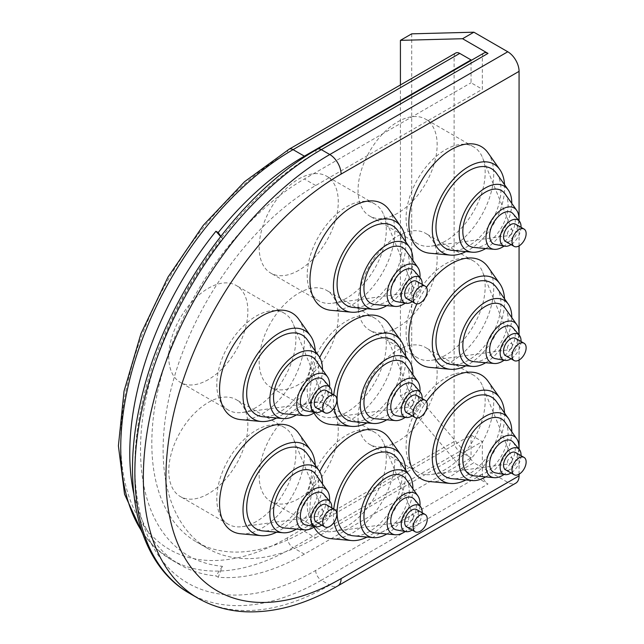 <?xml version="1.0" encoding="UTF-8"?>
<svg xmlns="http://www.w3.org/2000/svg" width="644" height="644" viewBox="0 0 644 644"><rect width="100%" height="100%" fill="white"/><g stroke="black" fill="none" stroke-linecap="round" stroke-linejoin="round"><path stroke-width="0.48" stroke-dasharray="3.22 2.42" d="M483.998 53.009A7.994 4.613 -120 0 0 482.348 56.664L482.348 89.291L471.046 82.762L471.046 60.488M455.751 53.009A7.994 4.613 -120 0 0 454.101 56.664L454.101 441.591A7.994 4.613 -120 0 0 459.744 451.38L471.046 457.908L471.046 435.07L304.371 531.3A215.74 124.558 -60 0 1 196.501 541.982A215.74 124.558 -60 0 1 163.431 369.109A215.74 124.558 -60 0 1 304.371 178.992L471.046 82.762M304.371 531.3L315.673 537.829A215.74 124.558 -60 0 1 207.795 548.511A215.74 124.558 -60 0 1 174.725 375.629A215.74 124.558 -60 0 1 315.673 185.52L482.348 89.291M208.318 379.614A55.931 32.297 -60 0 1 180.352 382.383A55.931 32.297 -60 0 1 180.352 317.798A55.931 32.297 -60 0 1 236.284 285.501A55.931 32.297 -60 0 1 244.857 330.324A55.931 32.297 -60 0 1 208.318 379.614M208.318 493.787A55.931 32.297 -60 0 1 180.352 496.556A55.931 32.297 -60 0 1 180.352 431.971A55.931 32.297 -60 0 1 236.284 399.674A55.931 32.297 -60 0 1 244.857 444.497A55.931 32.297 -60 0 1 208.318 493.787M298.719 270.335A55.931 32.297 -60 0 1 270.754 273.104A55.931 32.297 -60 0 1 270.754 208.519A55.931 32.297 -60 0 1 326.685 176.223A55.931 32.297 -60 0 1 335.258 221.045A55.931 32.297 -60 0 1 298.719 270.335M397.598 213.244A55.931 32.297 -60 0 1 369.632 216.014A55.931 32.297 -60 0 1 369.632 151.429A55.931 32.297 -60 0 1 425.563 119.14A55.931 32.297 -60 0 1 434.137 163.954A55.931 32.297 -60 0 1 397.598 213.244M298.719 384.508A55.931 32.297 -60 0 1 270.754 387.277A55.931 32.297 -60 0 1 270.754 322.692A55.931 32.297 -60 0 1 326.685 290.396A55.931 32.297 -60 0 1 335.258 335.218A55.931 32.297 -60 0 1 298.719 384.508M298.719 498.681A55.931 32.297 -60 0 1 270.754 501.451A55.931 32.297 -60 0 1 270.754 436.865A55.931 32.297 -60 0 1 326.685 404.569A55.931 32.297 -60 0 1 335.258 449.391A55.931 32.297 -60 0 1 298.719 498.681M397.598 441.591A55.931 32.297 -60 0 1 369.632 444.36A55.931 32.297 -60 0 1 369.632 379.775A55.931 32.297 -60 0 1 425.563 347.486A55.931 32.297 -60 0 1 434.137 392.309A55.931 32.297 -60 0 1 397.598 441.591M397.598 327.418A55.931 32.297 -60 0 1 369.632 330.187A55.931 32.297 -60 0 1 369.632 265.602A55.931 32.297 -60 0 1 425.563 233.313A55.931 32.297 -60 0 1 434.137 278.127A55.931 32.297 -60 0 1 397.598 327.418M454.101 441.591L287.417 537.829A7.994 4.613 -120 0 0 293.068 547.609L304.371 554.138L471.046 457.908M304.371 554.138A243.706 140.706 -60 0 1 218.203 577.225L222.446 566.301A231.719 133.783 -60 0 1 222.446 238.594L220.586 236.501M220.787 236.243L222.446 238.594M471.046 435.07L482.348 441.591L482.348 474.217A7.994 4.613 -120 0 0 487.999 483.998L462.569 469.323L473.871 462.795L507.77 482.372A15.979 9.225 -120 0 0 515.764 483.161M315.673 537.829L482.348 441.591M298.711 319.166A60.013 34.647 -60 0 1 298.76 368.175A60.013 34.647 -60 0 1 261.995 413.931A60.013 34.647 -60 0 1 240.719 419.614M298.711 433.348A60.013 34.647 -60 0 1 298.76 482.348A60.013 34.647 -60 0 1 261.995 528.104A60.013 34.647 -60 0 1 240.719 533.787M389.113 209.888A60.013 34.647 -60 0 1 389.161 258.896A60.013 34.647 -60 0 1 352.397 304.652A60.013 34.647 -60 0 1 331.121 310.328M487.991 152.805A60.013 34.647 -60 0 1 488.039 201.805A60.013 34.647 -60 0 1 451.275 247.562A60.013 34.647 -60 0 1 429.999 253.245M389.113 324.061A60.013 34.647 -60 0 1 389.161 373.069A60.013 34.647 -60 0 1 352.397 418.825A60.013 34.647 -60 0 1 331.121 424.509M314.055 412.957A60.013 34.647 -60 0 1 319.706 357.46M389.113 438.234A60.013 34.647 -60 0 1 389.161 487.242A60.013 34.647 -60 0 1 352.397 532.999A60.013 34.647 -60 0 1 331.121 538.682M314.055 527.13A60.013 34.647 -60 0 1 319.706 471.633M487.991 381.151A60.013 34.647 -60 0 1 488.039 430.152A60.013 34.647 -60 0 1 451.275 475.916A60.013 34.647 -60 0 1 429.999 481.591M416.869 418.085A60.013 34.647 -60 0 1 426.425 401.534M487.991 266.978A60.013 34.647 -60 0 1 488.039 315.979A60.013 34.647 -60 0 1 451.275 361.743A60.013 34.647 -60 0 1 429.999 367.418M416.869 303.912A60.013 34.647 -60 0 1 426.425 287.361M519.072 474.217L519.072 449.19M519.072 360.036L519.072 335.009M519.072 245.863L519.072 220.836M218.203 577.225L215.933 575.913A243.706 140.706 -60 0 1 180.248 564.893A243.706 140.706 -60 0 1 133.807 493.811M400.423 84.952L400.423 395.923L462.569 469.323M411.717 33.834L411.717 389.403L400.423 395.923M411.717 389.403L473.871 462.795M515.594 338.342A9.99 5.764 -60 0 1 517.124 346.343A9.99 5.764 -60 0 1 510.595 355.15A9.99 5.764 -60 0 1 505.604 355.641M521.044 341.489A14.78 8.533 -60 0 1 511.054 358.788M513.139 328.005A18.088 10.441 -60 0 1 513.703 342.801A18.088 10.441 -60 0 1 502.449 357.058A18.088 10.441 -60 0 1 495.429 358.684M518.831 334.727A23.281 13.444 -60 0 1 504.091 360.254M505.057 308.057A32.023 18.491 -60 0 1 505.081 334.212A32.023 18.491 -60 0 1 485.463 358.627A32.023 18.491 -60 0 1 474.113 361.662M511.779 317.572A37.215 21.485 -60 0 1 485.713 362.725M496.596 287.618A45.966 26.541 -60 0 1 496.629 325.156A45.966 26.541 -60 0 1 468.47 360.197A45.966 26.541 -60 0 1 452.177 364.552M504.558 298.888A51.158 29.535 -60 0 1 468.47 364.44A51.158 29.535 -60 0 1 465.918 365.808M515.594 452.515A9.99 5.764 -60 0 1 517.124 460.516A9.99 5.764 -60 0 1 510.595 469.323A9.99 5.764 -60 0 1 505.604 469.814M521.044 455.662A14.78 8.533 -60 0 1 511.054 472.962M513.139 442.186A18.088 10.441 -60 0 1 513.703 456.974A18.088 10.441 -60 0 1 502.449 471.231A18.088 10.441 -60 0 1 495.429 472.857M518.831 448.9A23.281 13.444 -60 0 1 504.091 474.427M505.057 422.231A32.023 18.491 -60 0 1 505.081 448.385A32.023 18.491 -60 0 1 485.463 472.801A32.023 18.491 -60 0 1 474.113 475.836M511.779 431.746A37.215 21.485 -60 0 1 485.713 476.898M496.596 401.792A45.966 26.541 -60 0 1 496.629 439.329A45.966 26.541 -60 0 1 468.47 474.37A45.966 26.541 -60 0 1 452.177 478.725M504.558 413.062A51.158 29.535 -60 0 1 468.47 478.613A51.158 29.535 -60 0 1 465.918 479.981M416.716 509.605A9.99 5.764 -60 0 1 418.246 517.607A9.99 5.764 -60 0 1 411.717 526.406A9.99 5.764 -60 0 1 406.726 526.905M422.166 512.745A14.78 8.533 -60 0 1 412.176 530.044M414.261 499.269A18.088 10.441 -60 0 1 414.833 514.065A18.088 10.441 -60 0 1 403.571 528.313A18.088 10.441 -60 0 1 396.551 529.948M419.952 505.983A23.281 13.444 -60 0 1 405.213 531.517M406.179 479.321A32.023 18.491 -60 0 1 406.203 505.468A32.023 18.491 -60 0 1 386.585 529.891A32.023 18.491 -60 0 1 375.235 532.918M412.901 488.836A37.215 21.485 -60 0 1 386.835 533.981M397.718 458.882A45.966 26.541 -60 0 1 397.751 496.411A45.966 26.541 -60 0 1 369.592 531.461A45.966 26.541 -60 0 1 353.298 535.808M405.68 470.152A51.158 29.535 -60 0 1 369.592 535.703A51.158 29.535 -60 0 1 367.04 537.072M334.059 522.284A51.158 29.535 -60 0 1 333.753 509.002M416.716 395.424A9.99 5.764 -60 0 1 418.246 403.434A9.99 5.764 -60 0 1 411.717 412.232A9.99 5.764 -60 0 1 406.726 412.732M422.166 398.572A14.78 8.533 -60 0 1 412.176 415.871M414.261 385.096A18.088 10.441 -60 0 1 414.833 399.892A18.088 10.441 -60 0 1 403.571 414.14A18.088 10.441 -60 0 1 396.551 415.774M419.952 391.81A23.281 13.444 -60 0 1 405.213 417.336M406.179 365.148A32.023 18.491 -60 0 1 406.203 391.294A32.023 18.491 -60 0 1 386.585 415.71A32.023 18.491 -60 0 1 375.235 418.745M412.901 374.663A37.215 21.485 -60 0 1 386.835 419.808M397.718 344.709A45.966 26.541 -60 0 1 397.751 382.238A45.966 26.541 -60 0 1 369.592 417.288A45.966 26.541 -60 0 1 353.298 421.635M405.68 355.979A51.158 29.535 -60 0 1 369.592 421.53A51.158 29.535 -60 0 1 367.04 422.899M334.059 408.111A51.158 29.535 -60 0 1 333.753 394.828M515.594 224.168A9.99 5.764 -60 0 1 517.124 232.17A9.99 5.764 -60 0 1 510.595 240.977A9.99 5.764 -60 0 1 505.604 241.468M521.044 227.316A14.78 8.533 -60 0 1 511.054 244.615M513.139 213.832A18.088 10.441 -60 0 1 513.703 228.628A18.088 10.441 -60 0 1 502.449 242.885A18.088 10.441 -60 0 1 495.429 244.511M518.831 220.554A23.281 13.444 -60 0 1 504.091 246.08M505.057 193.884A32.023 18.491 -60 0 1 505.081 220.039A32.023 18.491 -60 0 1 485.463 244.454A32.023 18.491 -60 0 1 474.113 247.481M511.779 203.399A37.215 21.485 -60 0 1 485.713 248.552M496.596 173.445A45.966 26.541 -60 0 1 496.629 210.982A45.966 26.541 -60 0 1 468.47 246.024A45.966 26.541 -60 0 1 452.177 250.379M504.558 184.715A51.158 29.535 -60 0 1 468.47 250.266A51.158 29.535 -60 0 1 465.918 251.635M416.716 281.251A9.99 5.764 -60 0 1 418.246 289.261A9.99 5.764 -60 0 1 411.717 298.059A9.99 5.764 -60 0 1 406.726 298.55M422.166 284.398A14.78 8.533 -60 0 1 412.176 301.698M414.261 270.923A18.088 10.441 -60 0 1 414.833 285.711A18.088 10.441 -60 0 1 403.571 299.967A18.088 10.441 -60 0 1 396.551 301.593M419.952 277.636A23.281 13.444 -60 0 1 405.213 303.163M406.179 250.967A32.023 18.491 -60 0 1 406.203 277.121A32.023 18.491 -60 0 1 386.585 301.537A32.023 18.491 -60 0 1 375.235 304.572M412.901 260.49A37.215 21.485 -60 0 1 386.835 305.634M397.718 230.536A45.966 26.541 -60 0 1 397.751 268.065A45.966 26.541 -60 0 1 369.592 303.115A45.966 26.541 -60 0 1 353.298 307.462M405.68 241.806A51.158 29.535 -60 0 1 369.592 307.349A51.158 29.535 -60 0 1 367.04 308.726M326.315 504.711A9.99 5.764 -60 0 1 327.844 512.713A9.99 5.764 -60 0 1 321.316 521.511A9.99 5.764 -60 0 1 316.325 522.01M331.765 507.85A14.78 8.533 -60 0 1 321.775 525.15M323.86 494.375A18.088 10.441 -60 0 1 324.431 509.171A18.088 10.441 -60 0 1 313.169 523.419A18.088 10.441 -60 0 1 306.15 525.053M329.551 501.088A23.281 13.444 -60 0 1 314.811 526.623M315.777 474.427A32.023 18.491 -60 0 1 315.802 500.573A32.023 18.491 -60 0 1 296.184 524.997A32.023 18.491 -60 0 1 284.833 528.024M322.499 483.942A37.215 21.485 -60 0 1 296.433 529.086M307.317 453.988A45.966 26.541 -60 0 1 307.349 491.517A45.966 26.541 -60 0 1 279.19 526.567A45.966 26.541 -60 0 1 262.897 530.914M315.278 465.258A51.158 29.535 -60 0 1 279.19 530.809A51.158 29.535 -60 0 1 276.638 532.177M326.315 390.538A9.99 5.764 -60 0 1 327.844 398.539A9.99 5.764 -60 0 1 321.316 407.338A9.99 5.764 -60 0 1 316.325 407.837M331.765 393.677A14.78 8.533 -60 0 1 321.775 410.977M323.86 380.202A18.088 10.441 -60 0 1 324.431 394.997A18.088 10.441 -60 0 1 313.169 409.246A18.088 10.441 -60 0 1 306.15 410.88M329.551 386.915A23.281 13.444 -60 0 1 314.811 412.45M315.777 360.254A32.023 18.491 -60 0 1 315.802 386.4A32.023 18.491 -60 0 1 296.184 410.824A32.023 18.491 -60 0 1 284.833 413.851M322.499 369.769A37.215 21.485 -60 0 1 296.433 414.913M307.317 339.815A45.966 26.541 -60 0 1 307.349 377.344A45.966 26.541 -60 0 1 279.19 412.393A45.966 26.541 -60 0 1 262.897 416.74M315.278 351.085A51.158 29.535 -60 0 1 279.19 416.636A51.158 29.535 -60 0 1 276.638 418.004M445.624 355.15A55.931 32.297 -60 0 1 431.512 360.286A55.931 32.297 -60 0 1 417.658 357.919A55.931 32.297 -60 0 1 417.658 293.334A55.931 32.297 -60 0 1 473.59 261.037A55.931 32.297 -60 0 1 482.565 271.849A55.931 32.297 -60 0 1 445.624 355.15M445.624 469.323A55.931 32.297 -60 0 1 431.512 474.459A55.931 32.297 -60 0 1 417.658 472.092A55.931 32.297 -60 0 1 417.658 407.507A55.931 32.297 -60 0 1 473.59 375.211A55.931 32.297 -60 0 1 482.565 386.022A55.931 32.297 -60 0 1 445.624 469.323M346.746 526.406A55.931 32.297 -60 0 1 332.634 531.55A55.931 32.297 -60 0 1 318.78 529.175A55.931 32.297 -60 0 1 318.78 464.59A55.931 32.297 -60 0 1 374.711 432.301A55.931 32.297 -60 0 1 383.695 443.112A55.931 32.297 -60 0 1 346.746 526.406M346.746 412.232A55.931 32.297 -60 0 1 332.634 417.376A55.931 32.297 -60 0 1 318.78 415.002A55.931 32.297 -60 0 1 318.78 350.417A55.931 32.297 -60 0 1 374.711 318.128A55.931 32.297 -60 0 1 383.695 328.939A55.931 32.297 -60 0 1 346.746 412.232M445.624 240.977A55.931 32.297 -60 0 1 431.512 246.113A55.931 32.297 -60 0 1 417.658 243.746A55.931 32.297 -60 0 1 417.658 179.161A55.931 32.297 -60 0 1 473.59 146.864A55.931 32.297 -60 0 1 482.565 157.675A55.931 32.297 -60 0 1 445.624 240.977M346.746 298.059A55.931 32.297 -60 0 1 332.634 303.203A55.931 32.297 -60 0 1 318.78 300.829A55.931 32.297 -60 0 1 318.78 236.243A55.931 32.297 -60 0 1 374.711 203.947A55.931 32.297 -60 0 1 383.695 214.766A55.931 32.297 -60 0 1 346.746 298.059M256.344 521.511A55.931 32.297 -60 0 1 242.233 526.655A55.931 32.297 -60 0 1 228.379 524.28A55.931 32.297 -60 0 1 228.379 459.695A55.931 32.297 -60 0 1 284.31 427.407A55.931 32.297 -60 0 1 293.294 438.218A55.931 32.297 -60 0 1 256.344 521.511M256.344 407.338A55.931 32.297 -60 0 1 242.233 412.482A55.931 32.297 -60 0 1 228.379 410.107A55.931 32.297 -60 0 1 228.379 345.522A55.931 32.297 -60 0 1 284.31 313.234A55.931 32.297 -60 0 1 293.294 324.045A55.931 32.297 -60 0 1 256.344 407.338M222.446 566.301L215.933 575.913M317.323 149.239A7.994 4.613 -120 0 0 315.673 152.894L482.348 56.664M315.673 185.52L304.371 178.992M289.076 149.239A7.994 4.613 -120 0 0 287.417 152.894L454.101 56.664M287.417 537.829A235.72 136.093 -60 0 1 120.742 441.591A235.72 136.093 -60 0 1 287.417 152.894M180.248 564.893L171.215 559.684A243.706 140.706 -60 0 0 293.068 547.609L459.744 451.38M315.673 152.894A255.692 147.629 -60 0 0 134.862 466.055A255.692 147.629 -60 0 0 315.673 570.447L482.348 474.217M315.673 570.447A7.994 4.613 -120 0 0 321.316 580.236L487.999 483.998M189.481 593.293A263.686 152.242 -60 0 0 321.316 580.236L329.792 585.122L507.77 482.372M197.95 598.187A263.686 152.242 -60 0 0 329.792 585.122A15.979 9.225 -120 0 0 337.786 585.919M142.429 533.143L155.566 548.141L171.215 559.684A243.706 140.706 -60 0 1 141.785 531.26M507.44 347.993A3.462 1.996 -60 0 1 509.444 344.057A3.462 1.996 -60 0 1 512.173 344.258A3.462 1.996 -60 0 1 509.887 349.41A3.462 1.996 -60 0 1 509.018 349.724A3.462 1.996 -60 0 1 507.44 347.993M507.44 462.167A3.462 1.996 -60 0 1 509.444 458.23A3.462 1.996 -60 0 1 512.173 458.431A3.462 1.996 -60 0 1 509.887 463.583A3.462 1.996 -60 0 1 509.018 463.897A3.462 1.996 -60 0 1 507.44 462.167M408.562 519.257A3.462 1.996 -60 0 1 410.566 515.321A3.462 1.996 -60 0 1 413.295 515.514A3.462 1.996 -60 0 1 411.009 520.666A3.462 1.996 -60 0 1 410.139 520.988A3.462 1.996 -60 0 1 408.562 519.257M408.562 405.084A3.462 1.996 -60 0 1 410.566 401.148A3.462 1.996 -60 0 1 413.295 401.341A3.462 1.996 -60 0 1 411.009 406.493A3.462 1.996 -60 0 1 410.139 406.815A3.462 1.996 -60 0 1 408.562 405.084M507.44 233.82A3.462 1.996 -60 0 1 509.444 229.884A3.462 1.996 -60 0 1 512.173 230.077A3.462 1.996 -60 0 1 509.887 235.237A3.462 1.996 -60 0 1 509.018 235.551A3.462 1.996 -60 0 1 507.44 233.82M408.562 290.903A3.462 1.996 -60 0 1 410.566 286.974A3.462 1.996 -60 0 1 413.295 287.168A3.462 1.996 -60 0 1 411.009 292.32A3.462 1.996 -60 0 1 410.139 292.634A3.462 1.996 -60 0 1 408.562 290.903M318.16 514.363A3.462 1.996 -60 0 1 320.165 510.426A3.462 1.996 -60 0 1 322.894 510.62A3.462 1.996 -60 0 1 320.607 515.772A3.462 1.996 -60 0 1 319.738 516.094A3.462 1.996 -60 0 1 318.16 514.363M318.16 400.19A3.462 1.996 -60 0 1 320.165 396.253A3.462 1.996 -60 0 1 322.894 396.446A3.462 1.996 -60 0 1 320.607 401.598A3.462 1.996 -60 0 1 319.738 401.92A3.462 1.996 -60 0 1 318.16 400.19M207.795 548.511L196.501 541.982M431.512 360.286L509.018 349.724A3.993 3.993 0 0 0 512.173 344.258L482.565 271.849M473.59 261.037L425.563 233.313M417.658 357.919L369.632 330.187M431.512 474.459L509.018 463.897A3.993 3.993 0 0 0 512.173 458.431L482.565 386.022M473.59 375.211L425.563 347.486M417.658 472.092L369.632 444.36M332.634 531.55L410.139 520.988A3.993 3.993 0 0 0 413.295 515.514L383.695 443.112M374.711 432.301L326.685 404.569M318.78 529.175L270.754 501.451M332.634 417.376L410.139 406.815A3.993 3.993 0 0 0 413.295 401.341L383.695 328.939M374.711 318.128L326.685 290.396M318.78 415.002L270.754 387.277M431.512 246.113L509.018 235.551A3.993 3.993 0 0 0 512.173 230.077L482.565 157.675M473.59 146.864L425.563 119.14M417.658 243.746L369.632 216.014M332.634 303.203L410.139 292.634A3.993 3.993 0 0 0 413.295 287.168L383.695 214.766M374.711 203.947L326.685 176.223M318.78 300.829L270.754 273.104M242.233 526.655L319.738 516.094A3.993 3.993 0 0 0 322.894 510.62L293.294 438.218M284.31 427.407L236.284 399.674M228.379 524.28L180.352 496.556M242.233 412.482L319.738 401.92A3.993 3.993 0 0 0 322.894 396.446L293.294 324.045M284.31 313.234L236.284 285.501M228.379 410.107L180.352 382.383"/><path stroke-width="0.97" d="M519.072 220.836L519.072 71.347A15.979 9.225 -120 0 0 507.77 51.77L473.871 32.2L462.569 38.721L400.423 40.355L400.423 84.952M507.77 51.77L329.792 154.528A263.686 152.242 -60 0 0 157.53 386.891A263.686 152.242 -60 0 0 197.95 598.187C212.415 606.463 228.37 610.995 245.831 611.8C275.495 612.838 306.15 604.217 337.786 585.919A15.979 9.225 -120 0 0 341.095 578.602A247.707 143.016 -60 0 1 165.943 477.478A247.707 143.016 -60 0 1 341.095 174.097A15.979 9.225 -120 0 0 329.792 154.528L321.316 149.633L487.999 53.404L462.569 38.721M487.999 53.404A7.994 4.613 -120 0 0 483.998 53.009L317.323 149.239A7.994 4.613 -120 0 1 321.316 149.633A263.686 152.242 -60 0 0 149.062 381.997A263.686 152.242 -60 0 0 189.481 593.293C138.573 564.635 120.42 488.031 140.497 402.492C162.433 301.803 237.475 194.029 317.323 149.239M220.787 236.243L218.203 232.565A243.706 140.706 -60 0 1 304.371 156.162L471.046 59.924L459.744 53.404A7.994 4.613 -120 0 0 455.751 53.009L289.076 149.239A7.994 4.613 -120 0 1 293.068 149.633L459.744 53.404M471.046 60.488L471.046 59.924M337.786 585.919L515.764 483.161A15.979 9.225 -120 0 0 519.072 475.844L519.072 474.217A9.99 5.764 -60 0 1 514.081 474.709A9.99 5.764 -60 0 1 514.081 463.173A9.99 5.764 -60 0 1 524.063 457.409A9.99 5.764 -60 0 1 525.601 465.411A9.99 5.764 -60 0 1 519.072 474.217M276.638 418.004A51.158 29.535 -60 0 1 261.062 421.474L240.719 419.614A60.013 34.647 -60 0 1 231.985 347.607A60.013 34.647 -60 0 1 298.711 319.166L310.497 335.854A51.158 29.535 -60 0 1 315.278 351.085M276.638 532.177A51.158 29.535 -60 0 1 261.062 535.647L240.719 533.787A60.013 34.647 -60 0 1 231.985 461.78A60.013 34.647 -60 0 1 298.711 433.348L310.497 450.027A51.158 29.535 -60 0 1 315.278 465.258M367.04 308.726A51.158 29.535 -60 0 1 351.463 312.195L331.121 310.328A60.013 34.647 -60 0 1 322.386 238.328A60.013 34.647 -60 0 1 389.113 209.888L400.898 226.575A51.158 29.535 -60 0 1 405.68 241.806M465.918 251.635A51.158 29.535 -60 0 1 450.333 255.113L429.999 253.245A60.013 34.647 -60 0 1 421.265 181.246A60.013 34.647 -60 0 1 487.991 152.805L499.768 169.485A51.158 29.535 -60 0 1 504.558 184.715M367.04 422.899A51.158 29.535 -60 0 1 351.463 426.368L331.121 424.509A60.013 34.647 -60 0 1 314.055 412.957M319.706 357.46A60.013 34.647 -60 0 1 389.113 324.061L400.898 340.748A51.158 29.535 -60 0 1 405.68 355.979M367.04 537.072A51.158 29.535 -60 0 1 351.463 540.541L331.121 538.682A60.013 34.647 -60 0 1 314.055 527.13M319.706 471.633A60.013 34.647 -60 0 1 389.113 438.234L400.898 454.922A51.158 29.535 -60 0 1 405.68 470.152M465.918 479.981A51.158 29.535 -60 0 1 450.333 483.459L429.999 481.591A60.013 34.647 -60 0 1 416.869 418.085M426.425 401.534A60.013 34.647 -60 0 1 487.991 381.151L499.768 397.831A51.158 29.535 -60 0 1 504.558 413.062M465.918 365.808A51.158 29.535 -60 0 1 450.333 369.286L429.999 367.418A60.013 34.647 -60 0 1 416.869 303.912M426.425 287.361A60.013 34.647 -60 0 1 487.991 266.978L499.768 283.658A51.158 29.535 -60 0 1 504.558 298.888M519.072 449.19L519.072 360.036A9.99 5.764 -60 0 1 514.081 360.535A9.99 5.764 -60 0 1 514.081 349A9.99 5.764 -60 0 1 524.063 343.236A9.99 5.764 -60 0 1 525.601 351.238A9.99 5.764 -60 0 1 519.072 360.036M519.072 335.009L519.072 245.863A9.99 5.764 -60 0 1 514.081 246.362A9.99 5.764 -60 0 1 514.081 234.827A9.99 5.764 -60 0 1 524.063 229.063A9.99 5.764 -60 0 1 525.601 237.064A9.99 5.764 -60 0 1 519.072 245.863M133.807 493.811A243.706 140.706 -60 0 1 215.933 231.252L218.203 232.565M473.871 32.2L411.717 33.834L400.423 40.355M514.081 360.535L505.604 355.641A9.99 5.764 -60 0 1 505.604 344.105A9.99 5.764 -60 0 1 515.594 338.342L524.063 343.236M511.054 358.788A14.78 8.533 -60 0 1 510.595 359.062A14.78 8.533 -60 0 1 504.856 360.39A14.78 8.533 -60 0 1 503.206 342.721A14.78 8.533 -60 0 1 519.338 335.323A14.78 8.533 -60 0 1 521.044 341.489M504.856 360.39L495.429 358.684A18.088 10.441 -60 0 1 493.409 337.07A18.088 10.441 -60 0 1 513.139 328.005L519.338 335.323M504.091 360.254A23.281 13.444 -60 0 1 502.449 361.3A23.281 13.444 -60 0 1 494.198 363.498A23.281 13.444 -60 0 1 490.809 335.564A23.281 13.444 -60 0 1 516.697 324.536A23.281 13.444 -60 0 1 518.831 334.727M494.198 363.498L474.113 361.662A32.023 18.491 -60 0 1 469.452 323.232A32.023 18.491 -60 0 1 505.057 308.057L516.697 324.536M485.713 362.725A37.215 21.485 -60 0 1 485.463 362.87A37.215 21.485 -60 0 1 472.269 366.388A37.215 21.485 -60 0 1 466.852 321.734A37.215 21.485 -60 0 1 508.237 304.097A37.215 21.485 -60 0 1 511.779 317.572M472.269 366.388L452.177 364.552A45.966 26.541 -60 0 1 445.487 309.402A45.966 26.541 -60 0 1 496.596 287.618L508.237 304.097M450.333 369.286A51.158 29.535 -60 0 1 442.895 307.904A51.158 29.535 -60 0 1 499.768 283.658M514.081 474.709L505.604 469.814A9.99 5.764 -60 0 1 505.604 458.278A9.99 5.764 -60 0 1 515.594 452.515L524.063 457.409M511.054 472.962A14.78 8.533 -60 0 1 510.595 473.235A14.78 8.533 -60 0 1 504.856 474.564A14.78 8.533 -60 0 1 503.206 456.902A14.78 8.533 -60 0 1 519.338 449.496A14.78 8.533 -60 0 1 521.044 455.662M504.856 474.564L495.429 472.857A18.088 10.441 -60 0 1 493.409 451.243A18.088 10.441 -60 0 1 513.139 442.186L519.338 449.496M504.091 474.427A23.281 13.444 -60 0 1 502.449 475.473A23.281 13.444 -60 0 1 494.198 477.671A23.281 13.444 -60 0 1 490.809 449.745A23.281 13.444 -60 0 1 516.697 438.709A23.281 13.444 -60 0 1 518.831 448.9M494.198 477.671L474.113 475.836A32.023 18.491 -60 0 1 469.452 437.405A32.023 18.491 -60 0 1 505.057 422.231L516.697 438.709M485.713 476.898A37.215 21.485 -60 0 1 485.463 477.043A37.215 21.485 -60 0 1 472.269 480.561A37.215 21.485 -60 0 1 466.852 435.908A37.215 21.485 -60 0 1 508.237 418.27A37.215 21.485 -60 0 1 511.779 431.746M472.269 480.561L452.177 478.725A45.966 26.541 -60 0 1 445.487 423.575A45.966 26.541 -60 0 1 496.596 401.792L508.237 418.27M450.333 483.459A51.158 29.535 -60 0 1 442.895 422.078A51.158 29.535 -60 0 1 499.768 397.831M420.194 531.3A9.99 5.764 -60 0 1 415.203 531.791A9.99 5.764 -60 0 1 415.203 520.263A9.99 5.764 -60 0 1 425.193 514.492A9.99 5.764 -60 0 1 426.722 522.501A9.99 5.764 -60 0 1 420.194 531.3M415.203 531.791L406.726 526.905A9.99 5.764 -60 0 1 406.726 515.369A9.99 5.764 -60 0 1 416.716 509.605L425.193 514.492M412.176 530.044A14.78 8.533 -60 0 1 411.717 530.318A14.78 8.533 -60 0 1 405.986 531.654A14.78 8.533 -60 0 1 404.327 513.984A14.78 8.533 -60 0 1 420.46 506.578A14.78 8.533 -60 0 1 422.166 512.745M405.986 531.654L396.551 529.948A18.088 10.441 -60 0 1 394.531 508.325A18.088 10.441 -60 0 1 414.261 499.269L420.46 506.578M405.213 531.517A23.281 13.444 -60 0 1 403.571 532.556A23.281 13.444 -60 0 1 395.319 534.761A23.281 13.444 -60 0 1 391.93 506.828A23.281 13.444 -60 0 1 417.819 495.8A23.281 13.444 -60 0 1 419.952 505.983M395.319 534.761L375.235 532.918A32.023 18.491 -60 0 1 370.574 494.495A32.023 18.491 -60 0 1 406.179 479.321L417.819 495.8M386.835 533.981A37.215 21.485 -60 0 1 386.585 534.126A37.215 21.485 -60 0 1 373.391 537.651A37.215 21.485 -60 0 1 367.974 492.998A37.215 21.485 -60 0 1 409.359 475.361A37.215 21.485 -60 0 1 412.901 488.836M373.391 537.651L353.298 535.808A45.966 26.541 -60 0 1 346.609 480.657A45.966 26.541 -60 0 1 397.718 458.882L409.359 475.361M351.463 540.541A51.158 29.535 -60 0 1 334.059 522.284M333.753 509.002A51.158 29.535 -60 0 1 362.58 456.999A51.158 29.535 -60 0 1 400.898 454.922M420.194 417.127A9.99 5.764 -60 0 1 415.203 417.618A9.99 5.764 -60 0 1 415.203 406.09A9.99 5.764 -60 0 1 425.193 400.318A9.99 5.764 -60 0 1 426.722 408.328A9.99 5.764 -60 0 1 420.194 417.127M415.203 417.618L406.726 412.732A9.99 5.764 -60 0 1 406.726 401.196A9.99 5.764 -60 0 1 416.716 395.424L425.193 400.318M412.176 415.871A14.78 8.533 -60 0 1 411.717 416.145A14.78 8.533 -60 0 1 405.986 417.481A14.78 8.533 -60 0 1 404.327 399.811A14.78 8.533 -60 0 1 420.46 392.405A14.78 8.533 -60 0 1 422.166 398.572M405.986 417.481L396.551 415.774A18.088 10.441 -60 0 1 394.531 394.152A18.088 10.441 -60 0 1 414.261 385.096L420.46 392.405M405.213 417.336A23.281 13.444 -60 0 1 403.571 418.383A23.281 13.444 -60 0 1 395.319 420.588A23.281 13.444 -60 0 1 391.93 392.655A23.281 13.444 -60 0 1 417.819 381.618A23.281 13.444 -60 0 1 419.952 391.81M395.319 420.588L375.235 418.745A32.023 18.491 -60 0 1 370.574 380.322A32.023 18.491 -60 0 1 406.179 365.148L417.819 381.618M386.835 419.808A37.215 21.485 -60 0 1 386.585 419.952A37.215 21.485 -60 0 1 373.391 423.478A37.215 21.485 -60 0 1 367.974 378.825A37.215 21.485 -60 0 1 409.359 361.187A37.215 21.485 -60 0 1 412.901 374.663M373.391 423.478L353.298 421.635A45.966 26.541 -60 0 1 346.609 366.484A45.966 26.541 -60 0 1 397.718 344.709L409.359 361.187M351.463 426.368A51.158 29.535 -60 0 1 334.059 408.111M333.753 394.828A51.158 29.535 -60 0 1 362.58 342.825A51.158 29.535 -60 0 1 400.898 340.748M514.081 246.362L505.604 241.468A9.99 5.764 -60 0 1 505.604 229.932A9.99 5.764 -60 0 1 515.594 224.168L524.063 229.063M511.054 244.615A14.78 8.533 -60 0 1 510.595 244.889A14.78 8.533 -60 0 1 504.856 246.217A14.78 8.533 -60 0 1 503.206 228.548A14.78 8.533 -60 0 1 519.338 221.15A14.78 8.533 -60 0 1 521.044 227.316M504.856 246.217L495.429 244.511A18.088 10.441 -60 0 1 493.409 222.896A18.088 10.441 -60 0 1 513.139 213.832L519.338 221.15M504.091 246.08A23.281 13.444 -60 0 1 502.449 247.119A23.281 13.444 -60 0 1 494.198 249.325A23.281 13.444 -60 0 1 490.809 221.391A23.281 13.444 -60 0 1 516.697 210.363A23.281 13.444 -60 0 1 518.831 220.554M494.198 249.325L474.113 247.481A32.023 18.491 -60 0 1 469.452 209.059A32.023 18.491 -60 0 1 505.057 193.884L516.697 210.363M485.713 248.552A37.215 21.485 -60 0 1 485.463 248.697A37.215 21.485 -60 0 1 472.269 252.215A37.215 21.485 -60 0 1 466.852 207.561A37.215 21.485 -60 0 1 508.237 189.924A37.215 21.485 -60 0 1 511.779 203.399M472.269 252.215L452.177 250.379A45.966 26.541 -60 0 1 445.487 195.229A45.966 26.541 -60 0 1 496.596 173.445L508.237 189.924M450.333 255.113A51.158 29.535 -60 0 1 442.895 193.731A51.158 29.535 -60 0 1 499.768 169.485M420.194 302.954A9.99 5.764 -60 0 1 415.203 303.445A9.99 5.764 -60 0 1 415.203 291.917A9.99 5.764 -60 0 1 425.193 286.145A9.99 5.764 -60 0 1 426.722 294.147A9.99 5.764 -60 0 1 420.194 302.954M415.203 303.445L406.726 298.55A9.99 5.764 -60 0 1 406.726 287.023A9.99 5.764 -60 0 1 416.716 281.251L425.193 286.145M412.176 301.698A14.78 8.533 -60 0 1 411.717 301.972A14.78 8.533 -60 0 1 405.986 303.308A14.78 8.533 -60 0 1 404.327 285.638A14.78 8.533 -60 0 1 420.46 278.232A14.78 8.533 -60 0 1 422.166 284.398M405.986 303.308L396.551 301.593A18.088 10.441 -60 0 1 394.531 279.979A18.088 10.441 -60 0 1 414.261 270.923L420.46 278.232M405.213 303.163A23.281 13.444 -60 0 1 403.571 304.209A23.281 13.444 -60 0 1 395.319 306.415A23.281 13.444 -60 0 1 391.93 278.482A23.281 13.444 -60 0 1 417.819 267.445A23.281 13.444 -60 0 1 419.952 277.636M395.319 306.415L375.235 304.572A32.023 18.491 -60 0 1 370.574 266.149A32.023 18.491 -60 0 1 406.179 250.967L417.819 267.445M386.835 305.634A37.215 21.485 -60 0 1 386.585 305.779A37.215 21.485 -60 0 1 373.391 309.305A37.215 21.485 -60 0 1 367.974 264.644A37.215 21.485 -60 0 1 409.359 247.006A37.215 21.485 -60 0 1 412.901 260.49M373.391 309.305L353.298 307.462A45.966 26.541 -60 0 1 346.609 252.311A45.966 26.541 -60 0 1 397.718 230.536L409.359 247.006M351.463 312.195A51.158 29.535 -60 0 1 344.017 250.814A51.158 29.535 -60 0 1 400.898 226.575M329.792 526.406A9.99 5.764 -60 0 1 324.801 526.897A9.99 5.764 -60 0 1 324.801 515.369A9.99 5.764 -60 0 1 334.791 509.597A9.99 5.764 -60 0 1 336.321 517.607A9.99 5.764 -60 0 1 329.792 526.406M324.801 526.897L316.325 522.01A9.99 5.764 -60 0 1 316.325 510.475A9.99 5.764 -60 0 1 326.315 504.711L334.791 509.597M321.775 525.15A14.78 8.533 -60 0 1 321.316 525.424A14.78 8.533 -60 0 1 315.584 526.76A14.78 8.533 -60 0 1 313.926 509.09A14.78 8.533 -60 0 1 330.058 501.684A14.78 8.533 -60 0 1 331.765 507.85M315.584 526.76L306.15 525.053A18.088 10.441 -60 0 1 304.129 503.431A18.088 10.441 -60 0 1 323.86 494.375L330.058 501.684M314.811 526.623A23.281 13.444 -60 0 1 313.169 527.661A23.281 13.444 -60 0 1 304.918 529.867A23.281 13.444 -60 0 1 301.529 501.934A23.281 13.444 -60 0 1 327.418 490.905A23.281 13.444 -60 0 1 329.551 501.088M304.918 529.867L284.833 528.024A32.023 18.491 -60 0 1 280.172 489.601A32.023 18.491 -60 0 1 315.777 474.427L327.418 490.905M296.433 529.086A37.215 21.485 -60 0 1 296.184 529.231A37.215 21.485 -60 0 1 282.99 532.757A37.215 21.485 -60 0 1 277.572 488.104A37.215 21.485 -60 0 1 318.957 470.466A37.215 21.485 -60 0 1 322.499 483.942M282.99 532.757L262.897 530.914A45.966 26.541 -60 0 1 256.207 475.771A45.966 26.541 -60 0 1 307.317 453.988L318.957 470.466M261.062 535.647A51.158 29.535 -60 0 1 253.615 474.266A51.158 29.535 -60 0 1 310.497 450.027M329.792 412.232A9.99 5.764 -60 0 1 324.801 412.724A9.99 5.764 -60 0 1 324.801 401.196A9.99 5.764 -60 0 1 334.791 395.424A9.99 5.764 -60 0 1 336.321 403.434A9.99 5.764 -60 0 1 329.792 412.232M324.801 412.724L316.325 407.837A9.99 5.764 -60 0 1 316.325 396.302A9.99 5.764 -60 0 1 326.315 390.538L334.791 395.424M321.775 410.977A14.78 8.533 -60 0 1 321.316 411.25A14.78 8.533 -60 0 1 315.584 412.587A14.78 8.533 -60 0 1 313.926 394.917A14.78 8.533 -60 0 1 330.058 387.511A14.78 8.533 -60 0 1 331.765 393.677M315.584 412.587L306.15 410.88A18.088 10.441 -60 0 1 304.129 389.258A18.088 10.441 -60 0 1 323.86 380.202L330.058 387.511M314.811 412.45A23.281 13.444 -60 0 1 313.169 413.488A23.281 13.444 -60 0 1 304.918 415.694A23.281 13.444 -60 0 1 301.529 387.76A23.281 13.444 -60 0 1 327.418 376.732A23.281 13.444 -60 0 1 329.551 386.915M304.918 415.694L284.833 413.851A32.023 18.491 -60 0 1 280.172 375.428A32.023 18.491 -60 0 1 315.777 360.254L327.418 376.732M296.433 414.913A37.215 21.485 -60 0 1 296.184 415.058A37.215 21.485 -60 0 1 282.99 418.584A37.215 21.485 -60 0 1 277.572 373.931A37.215 21.485 -60 0 1 318.957 356.293A37.215 21.485 -60 0 1 322.499 369.769M282.99 418.584L262.897 416.74A45.966 26.541 -60 0 1 256.207 361.59A45.966 26.541 -60 0 1 307.317 339.815L318.957 356.293M261.062 421.474A51.158 29.535 -60 0 1 253.615 360.093A51.158 29.535 -60 0 1 310.497 335.854M220.586 236.501L215.933 231.252M341.095 174.097L519.072 71.347M304.371 156.162L293.068 149.633A243.706 140.706 -60 0 0 141.785 531.26M341.095 578.602L519.072 475.844M197.95 598.187L189.481 593.293M142.429 533.143L124.558 494.214L118.399 445.841L124.042 391.149L140.964 333.64L167.987 277.097L203.311 225.295L244.559 181.705L289.076 149.239"/></g></svg>
